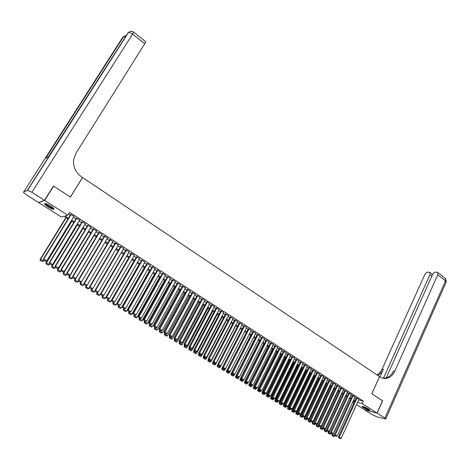 <?xml version="1.0" encoding="UTF-8"?>
<svg xmlns="http://www.w3.org/2000/svg" width="470" height="470" viewBox="0 0 470 470"><rect width="100%" height="100%" fill="white"/><g stroke="black" fill="none" stroke-linecap="round" stroke-linejoin="round"><path stroke-width="0.7" d="M50.59 205.972C53.574 207.987 54.573 209.109 53.586 209.332C52.352 209.191 50.49 208.357 48.011 206.829C45.014 204.814 44.004 203.686 44.991 203.457C46.23 203.592 48.099 204.432 50.59 205.972M368.533 409.012C369.69 409.77 370.066 410.204 369.661 410.316C368.186 410.175 366.077 409.299 363.334 407.696C362.164 406.932 361.788 406.497 362.194 406.386C363.663 406.527 365.778 407.402 368.533 409.012M53.304 186.296L53.639 186.155L70.441 197.112L82.561 177.537L379.543 376.564L371.799 393.719L382.527 400.722L377.028 413.048L364.638 409.863L356.513 404.699M353.875 403.025L352.664 402.255M68.05 218.92L63.873 216.259L61.282 216.946L38.74 202.611L44.662 200.426L67.78 215.219L65.101 215.93L68.538 218.127M73.778 216.711L74.248 216.6L70.805 214.396L70.353 214.514L70.641 214.702M79.483 220.365L79.941 220.254L76.528 218.068L76.069 218.18L76.352 218.362M85.152 223.979L85.599 223.885L82.209 221.711L81.739 221.817L82.021 221.999M90.775 227.568L91.215 227.486L87.849 225.33L87.367 225.424L87.649 225.606M96.356 231.134L96.791 231.064L93.448 228.919L92.96 229.008L93.236 229.19M101.902 234.677L102.319 234.612L99.006 232.486L98.506 232.568L98.782 232.744M107.401 238.196L107.818 238.137L104.522 236.022L104.017 236.099L104.287 236.275M112.865 241.686L110.004 239.536L109.487 239.606L109.757 239.782M118.287 245.152L115.444 243.025L114.915 243.09L115.185 243.26M123.675 248.595L120.843 246.492L120.308 246.544L120.573 246.721M129.021 252.014L126.201 249.928L125.66 249.981L125.925 250.152M134.326 255.41L131.53 253.348L130.977 253.389L131.242 253.559M139.596 258.782L136.811 256.738L136.517 256.943M144.831 262.131L142.063 260.104L141.758 260.298M150.024 265.456L147.275 263.447L146.957 263.635M155.182 268.758L152.45 266.766L152.127 266.948M160.305 272.036L157.591 270.068L157.256 270.238M165.393 275.291L162.696 273.34L162.35 273.505M170.451 278.528L167.761 276.589L167.414 276.748M175.469 281.742L172.796 279.82L172.437 279.973M180.451 284.932L177.795 283.028L177.425 283.175M185.397 288.104L182.765 286.212L182.383 286.353M190.315 291.247L187.695 289.379L187.307 289.508M195.197 294.379L192.594 292.516L192.195 292.646M200.044 297.481L197.459 295.642L197.053 295.759M204.861 300.565L202.288 298.738L201.877 298.85M209.643 303.632L207.088 301.816L206.671 301.922M214.396 306.675L211.858 304.877L211.43 304.977M219.12 309.701L216.594 307.915L216.153 308.009M223.808 312.703L221.294 310.929L220.853 311.017M228.461 315.687L225.518 314.007M233.091 318.654L230.153 316.98M237.685 321.598L234.753 319.935M242.25 324.523L239.33 322.866M246.791 327.431L243.871 325.781M251.297 330.316L248.389 328.677M255.774 333.183L252.872 331.55M260.221 336.038L257.331 334.405M264.639 338.87L261.755 337.248M269.034 341.684L266.155 340.069M273.393 344.481L270.526 342.871M277.729 347.26L274.868 345.656M282.035 350.021L279.186 348.423M286.318 352.759L283.469 351.172M290.572 355.485L287.734 353.904M294.796 358.199L291.964 356.618M298.996 360.889L296.171 359.315M303.168 363.563L300.353 361.994M307.315 366.218L304.507 364.661M311.434 368.862L308.637 367.305M315.529 371.488L312.738 369.937M319.6 374.096L316.815 372.551M323.648 376.687L320.869 375.148M327.666 379.267L324.899 377.733M331.661 381.828L328.9 380.301M335.633 384.372L332.877 382.85M339.581 386.904L336.831 385.388M343.5 389.419L340.762 387.903M347.401 391.915L344.669 390.411M351.278 394.401L348.552 392.902M355.126 396.874L352.412 395.376M358.675 399.947L363.334 401.069L69.531 212.375L67.78 215.219M68.438 214.144L70.265 215.313M73.402 217.328L75.975 218.973M79.107 220.982L81.651 222.61M84.77 224.607L87.279 226.217M90.393 228.209L92.872 229.801M95.968 231.786L98.418 233.355M101.508 235.335L103.929 236.886M107.007 238.86L109.398 240.387M112.471 242.356L114.833 243.865M117.894 245.828L120.22 247.32M123.275 249.276L125.578 250.751M128.621 252.701L130.895 254.158M133.927 256.103L136.171 257.542M139.196 259.475L141.411 260.897M144.431 262.83L146.617 264.234M149.625 266.161L151.787 267.548M154.783 269.463L156.921 270.832M159.906 272.747L162.021 274.098M164.993 276.007L167.079 277.341M170.052 279.245L172.108 280.567M175.069 282.458L177.102 283.762M180.051 285.654L182.06 286.941M185.004 288.827L186.984 290.096M189.921 291.976L191.878 293.227M194.803 295.101L196.736 296.341M199.65 298.209L201.559 299.437M204.468 301.299L206.354 302.504M209.256 304.36L211.118 305.559M214.009 307.409L215.847 308.584M218.732 310.435L220.547 311.598M223.42 313.437L225.212 314.589M228.079 316.422L229.848 317.555M232.709 319.389L234.454 320.511M237.303 322.332L239.03 323.442M241.874 325.258L243.578 326.35M246.409 328.166L248.095 329.247M250.915 331.056L252.584 332.12M255.398 333.923L257.037 334.975M259.845 336.773L261.467 337.812M264.269 339.604L265.867 340.632M268.658 342.424L270.244 343.435M273.023 345.215L274.586 346.22M277.359 347.994L278.904 348.987M281.671 350.755L283.193 351.73M285.954 353.499L287.458 354.462M290.207 356.225L291.688 357.177M294.437 358.933L295.9 359.873M298.638 361.624L300.083 362.552M302.809 364.303L304.237 365.214M306.957 366.958L308.367 367.863M311.081 369.602L312.474 370.489M315.182 372.222L316.551 373.104M319.253 374.831L320.605 375.7M323.295 377.428L324.635 378.285M327.32 380.001L328.642 380.847M331.315 382.562L332.619 383.397M335.292 385.106L336.579 385.935M339.24 387.638L340.509 388.449M343.165 390.153L344.416 390.958M347.066 392.65L348.299 393.443M350.937 395.135L352.159 395.916M354.791 397.602L355.996 398.378M358.957 399.33L356.248 397.832M53.639 186.155L44.662 200.426M363.334 401.069L362.2 403.56L377.028 413.048M357.547 402.42L362.2 403.56M71.687 220.13L74.266 221.781M77.403 223.779L79.947 225.406M83.078 227.404L85.593 229.008M88.713 230.999L91.198 232.585M94.306 234.565L96.755 236.134M99.857 238.108L102.278 239.659M105.368 241.627L107.765 243.155M110.838 245.123L113.205 246.633M116.272 248.589L118.61 250.081M121.671 252.032L123.974 253.5M127.023 255.451L129.303 256.902M132.346 258.841L134.596 260.28M137.628 262.213L139.849 263.629M142.868 265.562L145.065 266.96M148.079 268.881L150.247 270.268M153.249 272.183L155.388 273.552M158.384 275.461L160.499 276.812M163.484 278.716L165.569 280.05M168.548 281.947L170.61 283.263M173.577 285.155L175.616 286.453M178.571 288.345L180.586 289.626M183.529 291.506L185.521 292.775M188.458 294.655L190.421 295.906M193.352 297.774L195.291 299.014M198.211 300.876L200.126 302.098M203.04 303.961L204.932 305.165M207.834 307.016L209.702 308.208M212.599 310.059L214.443 311.234M217.328 313.079L219.149 314.236M222.028 316.075L223.826 317.227M226.699 319.054L228.473 320.188M231.334 322.015L233.091 323.137M235.94 324.958L237.673 326.062M240.517 327.878L242.226 328.965M245.064 330.78L246.756 331.855M249.582 333.659L251.25 334.722M254.07 336.526L255.715 337.578M258.529 339.369L260.157 340.409M262.959 342.195L264.563 343.223M267.36 345.004L268.946 346.02M271.736 347.794L273.299 348.793M276.078 350.567L277.623 351.554M280.396 353.322L281.924 354.298M284.691 356.06L286.195 357.024M288.95 358.78L290.437 359.732M293.186 361.489L294.655 362.423M297.398 364.174L298.844 365.096M301.581 366.841L303.009 367.757M305.735 369.496L307.151 370.395M309.865 372.128L311.263 373.021M313.972 374.749L315.346 375.63M318.055 377.351L319.412 378.221M322.109 379.942L323.448 380.8M326.139 382.515L327.461 383.356M330.14 385.071L331.45 385.899M334.123 387.609L335.41 388.431M338.077 390.135L339.352 390.946M342.007 392.644L343.264 393.443M345.914 395.135L347.154 395.928M349.803 397.614L351.025 398.396M353.663 400.082L354.868 400.851M354.55 401.55L353.34 400.781M350.702 399.095L349.48 398.319M346.831 396.633L345.591 395.84M342.936 394.148L341.684 393.349M339.023 391.651L337.748 390.84M335.081 389.137L333.788 388.314M331.115 386.61L329.805 385.776M327.126 384.066L325.798 383.226M323.113 381.511L321.768 380.653M319.071 378.932L317.714 378.068M315.006 376.347L313.631 375.465M310.917 373.738L309.524 372.845M306.804 371.112L305.388 370.213M302.662 368.474L301.229 367.564M298.497 365.819L297.046 364.896M294.302 363.146L292.834 362.211M290.084 360.455L288.598 359.509M285.836 357.746L284.332 356.789M281.565 355.026L280.038 354.051M276.654 351.895L257.666 390.088L258.377 390.288L277.259 352.283L275.72 351.302M272.935 349.527L271.372 348.529M268.582 346.748L266.995 345.738M264.199 343.952L262.589 342.93M259.787 341.144L258.159 340.104M255.345 338.312L253.694 337.26M250.874 335.463L249.206 334.399M246.374 332.596L244.688 331.52M241.844 329.705L240.135 328.618M237.291 326.803L235.558 325.698M232.703 323.877L230.946 322.761M228.085 320.934L226.305 319.8M223.432 317.973L221.634 316.821M218.756 314.988L216.934 313.825M214.044 311.986L212.199 310.811M209.303 308.96L207.434 307.768M204.526 305.917L202.635 304.713M199.721 302.856L197.805 301.634M194.88 299.772L192.941 298.532M190.009 296.664L188.047 295.413M185.104 293.538L183.112 292.269M180.163 290.389L178.154 289.103M175.192 287.217L173.154 285.919M170.187 284.027L168.119 282.711M165.146 280.813L163.055 279.48M160.064 277.576L157.949 276.231M154.953 274.321L152.815 272.953M149.807 271.037L147.639 269.657M144.625 267.736L142.428 266.331M139.402 264.404L137.181 262.988M134.15 261.056L131.894 259.622M128.856 257.683L126.577 256.226M123.522 254.282L121.213 252.813M118.152 250.857L115.814 249.37M112.747 247.414L110.38 245.904M107.301 243.942L104.904 242.414L80.593 283.445L83.378 285.12L82.385 285.601L80.252 284.421L82.385 285.601M101.814 240.44L99.387 238.895M96.285 236.921L93.83 235.353M90.722 233.373L88.237 231.786L63.239 273.282L63.673 273.276L88.542 231.986M85.117 229.801L82.597 228.197M79.465 226.199L76.921 224.572M73.778 222.574L71.199 220.929M353.093 401.321L354.498 401.668M73.966 216.423L73.784 216.717M358.986 399.259L341.214 438.293L338.435 436.841L338.67 437.764L340.374 438.698L338.67 437.764M356.278 397.767L338.435 436.841M357.077 398.031L338.993 437.87M340.374 438.698L341.214 438.293M332.39 433.916L332.008 434.756L332.801 435.014L349.61 398.401M335.034 435.578L333.917 436.589L332.237 435.666L333.917 436.589M332.554 435.766L332.801 435.014L334.752 436.184M332.237 435.666L332.008 434.756M369.408 409.64L365.413 408.271L362.728 406.427M363.298 406.568L365.572 408.001L368.932 409.282M362.341 406.38L365.313 408.318L369.696 409.916M53.633 208.38C53.316 208.651 52.293 208.363 50.572 207.523C47.376 205.784 45.684 204.45 45.496 203.528M45.984 203.663C46.618 204.644 48.181 205.795 50.672 207.129L53.286 208.016M44.903 203.457C45.684 204.673 47.623 206.107 50.719 207.752L53.968 208.856M382.51 400.763L371.835 393.743L379.578 376.588L380.207 377.011C382.38 378.421 384.701 378.826 387.157 378.221C390.488 377.257 393.038 374.89 394.794 371.13L437.799 274.738L437.758 272.459L435.766 272.101C434.397 272.265 433.287 273.146 432.447 274.744L386.187 377.915M385.952 378.444L386.134 378.033M377.14 413.118L364.749 409.934L372.399 414.804L376.57 416.714L385.729 419.04L384.895 418.083L377.14 413.118L382.639 400.793M383.42 378.256L429.938 274.744L429.909 272.483L427.982 272.142C426.643 272.306 425.562 273.176 424.721 274.75L382.186 368.95C380.964 371.606 379.249 373.579 377.04 374.884M377.757 375.365C380.189 374.091 382.063 372.023 383.391 369.162L379.93 376.822M382.833 378.215L385.917 377.986C389.242 377.022 391.786 374.666 393.543 370.912L394.794 371.13M44.48 200.314L53.462 186.038L70.388 197.077L82.508 177.496L81.539 176.849C75.682 172.555 73.032 166.868 73.59 159.794L75.876 153.361L144.772 43.739L132.593 34.14L31.884 192.254L44.48 200.314L38.564 202.5L26.291 194.692C24.193 193.299 23.294 192.412 23.606 192.036L27.319 190.338L128.093 32.736L48.645 156.569L45.373 158.443L122.752 37.253L23.606 192.036M31.884 192.254L27.319 190.338M145.641 41.624L144.772 43.739M355.161 396.803L337.272 435.913L334.481 434.462L334.716 435.385L336.426 436.325L334.716 435.385M352.441 395.305L334.481 434.462M353.24 395.57L335.039 435.49M336.426 436.325L337.272 435.913M351.307 394.33L333.306 433.528L330.51 432.071L330.739 432.993L332.46 433.939L330.739 432.993M348.581 392.826L330.51 432.071M349.375 393.09L331.062 433.099M332.46 433.939L333.306 433.528M347.436 391.845L329.317 431.125L326.509 429.662L326.744 430.591L328.465 431.536L326.744 430.591M344.704 390.335L326.509 429.662M345.485 390.599L327.061 430.69M328.465 431.536L329.317 431.125M343.535 389.348L325.305 428.705L322.485 427.236L322.714 428.17L324.447 429.116L322.714 428.17M340.797 387.832L322.485 427.236M341.578 388.091L323.037 428.27M324.447 429.116L325.305 428.705M328.495 431.525L328.089 432.4L328.877 432.653L345.797 395.969M331.121 433.223L330.005 434.239L328.319 433.311L330.005 434.239M328.63 433.416L328.877 432.653L330.845 433.834M328.319 433.311L328.089 432.4M324.606 429.045L324.147 430.032L324.935 430.285L341.954 393.525M327.19 430.861L326.068 431.877L324.37 430.943L326.068 431.877M324.688 431.049L324.935 430.285L326.909 431.472M324.37 430.943L324.147 430.032M320.693 426.548L320.182 427.647L320.963 427.9L338.095 391.064M323.237 428.481L322.109 429.498L320.405 428.564L322.109 429.498M320.716 428.663L320.963 427.9L322.949 429.092M320.405 428.564L320.182 427.647M316.757 424.034L316.193 425.25L316.968 425.497L334.211 388.584M319.253 426.084L318.125 427.107L316.416 426.167L318.125 427.107M316.727 426.267L316.968 425.497L318.965 426.701M316.416 426.167L316.193 425.25M339.616 386.828L321.263 426.272L318.437 424.798L318.666 425.732L320.405 426.684L318.666 425.732M336.867 385.312L318.437 424.798M337.642 385.565L318.983 425.832M320.405 426.684L321.263 426.272M312.803 421.508L312.174 422.841L312.95 423.082L330.304 386.093M315.252 423.676L314.119 424.704L312.397 423.758L314.119 424.704M312.709 423.858L312.95 423.082L314.965 424.293M312.397 423.758L312.174 422.841M335.668 384.296L317.197 423.822L314.365 422.348L314.595 423.282L316.339 424.24L314.595 423.282M332.913 382.774L314.365 422.348M333.688 383.027L314.906 423.376M316.339 424.24L317.197 423.822M308.819 418.964L308.138 420.415L308.907 420.65L326.368 383.585M311.222 421.249L310.082 422.277L308.355 421.332L310.082 422.277M308.667 421.431L308.907 420.65L310.929 421.872M308.355 421.332L308.138 420.415M331.697 381.752L313.108 421.361L310.265 419.88L310.494 420.815L312.245 421.778L310.494 420.815M328.935 380.224L310.265 419.88M329.705 380.471L310.805 420.909M312.245 421.778L313.108 421.361M304.819 416.402L304.072 417.971L304.836 418.206L322.414 381.064M307.169 418.811L306.023 419.845L304.29 418.893L306.023 419.845M304.601 418.987L304.836 418.206L306.875 419.434M304.29 418.893L304.072 417.971M327.702 379.19L308.99 418.882L306.14 417.395L306.364 418.329L308.126 419.299L306.364 418.329M324.935 377.657L306.14 417.395M325.698 377.904L306.681 418.429M308.126 419.299L308.99 418.882M317.773 378.109L299.983 415.515L300.747 415.75L318.437 378.526M303.091 416.361L301.94 417.395L300.201 416.438L301.94 417.395M300.506 416.532L300.747 415.75L302.798 416.978M300.201 416.438L299.983 415.515M323.683 376.611L304.848 416.385L301.993 414.898L302.216 415.832L303.984 416.802L302.216 415.832M320.904 375.072L301.993 414.898M321.662 375.313L302.527 415.927M303.984 416.802L304.848 416.385M313.778 375.559L295.871 413.042L296.629 413.271L314.43 375.977M298.985 413.894L297.833 414.928L296.088 413.97L297.833 414.928M296.388 414.058L296.629 413.271L298.691 414.511M296.088 413.97L295.871 413.042M319.641 374.014L300.683 413.876L297.816 412.384L298.039 413.318L299.813 414.293L298.039 413.318M316.856 372.469L297.816 412.384M317.608 372.716L298.344 413.412M299.813 414.293L300.683 413.876M309.754 372.992L291.729 410.557L292.481 410.78L310.4 373.409M294.855 411.409L293.697 412.443L291.946 411.485L293.697 412.443M292.246 411.573L292.481 410.78L294.555 412.031M291.946 411.485L291.729 410.557M315.57 371.406L296.488 411.35L293.615 409.852L293.832 410.792L295.612 411.773L293.832 410.792M312.779 369.855L293.615 409.852M313.525 370.096L294.138 410.886M295.612 411.773L296.488 411.35M305.706 370.413L287.564 408.054L288.31 408.277L306.346 370.824M290.701 408.906L289.538 409.946L287.781 408.982L289.538 409.946M288.075 409.07L288.31 408.277L290.401 409.529M287.781 408.982L287.564 408.054M311.475 368.78L292.264 408.806L289.385 407.302L289.602 408.248L291.388 409.229L289.602 408.248M308.678 367.223L289.385 407.302M309.419 367.458L289.908 408.336M291.388 409.229L292.264 408.806M301.628 367.816L283.375 405.534L284.115 405.757L302.269 368.221M286.518 406.391L285.355 407.437L283.586 406.462L285.355 407.437M283.88 406.55L284.115 405.757L286.218 407.02M283.586 406.462L283.375 405.534M307.356 366.136L288.016 406.245L285.125 404.74L285.343 405.686L287.141 406.673L285.343 405.686M304.548 364.573L285.125 404.74M305.288 364.808L285.648 405.774M287.141 406.673L288.016 406.245M297.534 365.202L279.157 403.002L279.891 403.219L298.168 365.607M282.311 403.859L281.142 404.905L279.368 403.93L281.142 404.905M279.662 404.018L279.891 403.219L282.006 404.488M279.368 403.93L279.157 403.002M303.209 363.474L283.745 403.671L280.843 402.161L281.06 403.107L282.864 404.1L281.06 403.107M300.395 361.906L280.843 402.161M301.129 362.141L281.36 403.195M282.864 404.1L283.745 403.671M293.409 362.576L274.909 400.452L275.643 400.663L294.038 362.975M278.076 401.315L276.901 402.361L275.12 401.386L276.901 402.361M275.414 401.468L275.643 400.663L277.77 401.944M275.12 401.386L274.909 400.452M299.038 360.801L279.444 401.08L276.53 399.565L276.748 400.511L278.557 401.509L276.748 400.511M296.218 359.227L276.53 399.565M296.94 359.456L277.047 400.599M278.557 401.509L279.444 401.08M289.262 359.932L270.638 397.884L271.366 398.096L289.884 360.326M273.816 398.754L272.635 399.805L270.849 398.819L272.635 399.805M271.137 398.901L271.366 398.096L273.511 399.382M270.849 398.819L270.638 397.884M294.837 358.105L275.115 398.472L272.195 396.956L272.406 397.902L274.227 398.901L272.406 397.902M292.011 356.524L272.195 396.956M292.728 356.754L272.706 397.984M274.227 398.901L275.115 398.472M285.084 357.271L266.343 395.305L267.066 395.505L285.701 357.664M269.527 396.175L268.346 397.226L266.549 396.239L268.346 397.226M266.837 396.322L267.066 395.505L269.222 396.803M266.549 396.239L266.343 395.305M290.613 355.396L270.755 395.852L267.829 394.324L268.041 395.276L269.868 396.281L268.041 395.276M287.775 353.81L267.829 394.324M288.492 354.033L268.335 395.358M269.868 396.281L270.755 395.852M280.884 354.591L262.019 392.703L262.736 392.902L281.495 354.979M265.221 393.566L264.028 394.636L262.219 393.643L264.028 394.636M262.507 393.725L262.736 392.902L264.904 394.207M262.219 393.643L262.019 392.703M286.359 352.67L266.373 393.208L263.435 391.68L263.641 392.632L265.48 393.637L263.641 392.632M283.516 351.078L263.435 391.68M284.227 351.302L263.934 392.709M265.48 393.637L266.373 393.208M260.891 390.934L259.681 392.021L257.865 391.028L259.681 392.021M258.153 391.105L258.377 390.288L260.562 391.598M257.865 391.028L257.666 390.088M282.082 349.927L261.954 390.547L259.011 389.013L259.217 389.971L261.062 390.981L259.217 389.971M279.233 348.329L259.011 389.013M279.932 348.546L259.511 390.047M261.062 390.981L261.954 390.547M272.4 349.187L253.283 387.456L253.994 387.65L254.587 386.457M256.532 388.285L255.304 389.401L253.483 388.396L255.304 389.401M253.765 388.473L253.994 387.65L256.185 388.972M253.483 388.396L253.283 387.456M277.776 347.16L257.513 387.873L254.558 386.334L254.763 387.292L256.614 388.308L254.763 387.292M274.915 345.556L254.558 386.334M275.614 345.773L255.051 387.368M256.614 388.308L257.513 387.873M268.117 346.455L248.877 384.812L249.576 385.001L250.134 383.89M273.44 344.381L253.042 385.177L252.143 385.617L250.281 384.595L252.143 385.617L250.904 386.757L249.077 385.753L250.904 386.757M249.353 385.829L249.576 385.001L251.785 386.328M249.077 385.753L248.877 384.812M270.573 342.771L250.081 383.637L253.042 385.177M271.266 342.982L250.569 384.672M250.081 383.637L250.281 384.595M263.811 343.711L244.441 382.145L245.134 382.327L245.651 381.305M247.772 382.839L247.361 383.667L246.474 384.096L244.635 383.085L246.474 384.096M244.911 383.162L245.134 382.327L247.361 383.667M244.635 383.085L244.441 382.145M269.081 341.584L248.542 382.468L245.569 380.923L245.769 381.881L247.637 382.909L245.769 381.881M266.208 339.969L245.569 380.923M266.889 340.18L246.057 381.951M247.637 382.909L248.542 382.468M259.475 340.944L239.97 379.46L240.663 379.643L241.139 378.703M243.378 380.048L242.902 380.988L242.009 381.417L240.17 380.406L242.009 381.417M240.446 380.477L240.663 379.643L242.902 380.988M240.17 380.406L239.97 379.46M264.692 338.77L244.012 379.742L241.028 378.186L241.228 379.149L243.108 380.177L241.228 379.149M261.808 337.143L241.028 378.186M262.483 337.354L241.51 379.22M243.108 380.177L244.012 379.742M255.116 338.165L235.476 376.764L236.163 376.934L236.592 376.088M238.954 377.234L238.419 378.291L237.526 378.726L235.67 377.704L237.526 378.726M235.946 377.78L236.163 376.934L238.419 378.291M235.67 377.704L235.476 376.764M260.274 335.933L239.453 376.993L236.463 375.436L236.657 376.399L238.543 377.434L236.657 376.399M257.384 334.305L236.463 375.436M258.054 334.511L236.939 376.47M238.543 377.434L239.453 376.993M250.721 335.363L230.952 374.044L231.634 374.214L232.021 373.456M234.501 374.402L233.901 375.577L233.008 376.012L231.146 374.99L233.008 376.012M231.416 375.06L231.634 374.214L233.901 375.577M231.146 374.99L230.952 374.044M255.827 333.083L234.859 374.226L231.863 372.669L232.057 373.627L233.948 374.672L232.057 373.627M252.925 331.444L231.863 372.669M253.594 331.65L232.333 373.697M233.948 374.672L234.859 374.226M246.304 332.548L226.399 371.306L227.075 371.476L227.415 370.806M230.024 371.553L229.36 372.845L228.461 373.286L226.593 372.258L228.461 373.286M226.863 372.322L227.075 371.476L229.36 372.845M226.593 372.258L226.399 371.306M251.35 330.21L230.241 371.447L227.233 369.878L227.427 370.842L229.325 371.887L227.427 370.842M248.442 328.565L227.233 369.878M249.1 328.765L227.697 370.912M229.325 371.887L230.241 371.447M222.574 367.088L221.817 368.556L222.486 368.715L222.821 368.075M225.518 368.68L224.783 370.102L223.885 370.536L222.005 369.502L223.885 370.536M222.275 369.573L222.486 368.715L224.783 370.102M222.005 369.502L221.817 368.556M246.844 327.32L225.588 368.645L222.574 367.07L222.762 368.039L224.672 369.091L222.762 368.039M243.93 325.669L222.574 367.07M244.582 325.869L223.033 368.104M224.672 369.091L225.588 368.645M217.916 364.42L217.205 365.783L217.868 365.942L218.203 365.296M240.176 328.642L220.183 367.334L219.279 367.769L217.393 366.735L219.279 367.769M217.657 366.8L217.868 365.942L220.183 367.334M217.393 366.735L217.205 365.783M242.309 324.412L220.906 365.825L217.88 364.244L218.068 365.214L219.984 366.271L218.068 365.214M239.389 322.755L217.88 364.244M240.029 322.949L218.339 365.278M219.984 366.271L220.906 365.825M213.221 361.73L212.563 362.993L213.221 363.146L213.556 362.499M235.682 325.775L215.548 364.55L214.637 364.99L212.746 363.945L214.637 364.99M213.01 364.009L213.221 363.146L215.548 364.55M212.746 363.945L212.563 362.993M237.744 321.486L216.194 362.987L213.157 361.401L213.345 362.37L215.272 363.433L213.345 362.37M234.818 319.817L213.157 361.401M235.452 320.011L213.609 362.435M215.272 363.433L216.194 362.987M208.498 359.027L207.887 360.185L208.539 360.337L208.88 359.685M231.152 322.89L210.883 361.747L209.972 362.188L208.069 361.142L209.972 362.188M208.333 361.201L208.539 360.337L210.883 361.747M208.069 361.142L207.887 360.185M233.149 318.537L211.447 360.126L208.404 358.539L208.586 359.509L210.519 360.578L208.586 359.509M230.212 316.862L208.404 358.539M230.841 317.056L208.85 359.573M210.519 360.578L211.447 360.126M203.739 356.307L203.187 357.359L203.827 357.505L204.168 356.853M226.599 319.988L206.189 358.921L205.273 359.368L203.363 358.316L205.273 359.368M203.622 358.375L203.827 357.505L206.189 358.921M203.363 358.316L203.187 357.359M228.526 315.57L206.671 357.247L203.616 355.655L203.798 356.63L205.743 357.699L203.798 356.63M225.582 313.889L203.616 355.655M226.199 314.078L204.062 356.689M205.743 357.699L206.671 357.247M198.945 353.569L198.452 354.515L199.086 354.656L199.433 354.004M222.01 317.062L201.46 356.084L200.543 356.524L198.628 355.473L200.543 356.524M198.88 355.531L199.086 354.656L201.46 356.084M198.628 355.473L198.452 354.515M223.873 312.579L201.865 354.351L198.798 352.753L198.975 353.728L200.931 354.803L198.975 353.728M220.918 310.893L198.798 352.753M221.529 311.081L199.239 353.787M200.931 354.803L201.865 354.351M194.128 350.814L193.681 351.648L194.316 351.783L194.662 351.131M217.399 314.119L196.707 353.223L195.784 353.669L193.857 352.612L195.784 353.669M194.11 352.664L194.316 351.783L196.707 353.223M193.857 352.612L193.681 351.648M219.184 309.577L197.018 351.437L194.586 349.968L193.946 349.833L194.122 350.808L196.084 351.889L194.122 350.808M216.224 307.879L193.946 349.833M216.829 308.067L194.38 350.867M196.084 351.889L197.018 351.437M189.328 347.929L188.881 348.764L189.51 348.899L189.857 348.241M212.751 311.158L191.913 350.344L190.99 350.79L189.058 349.727L190.99 350.79M189.304 349.78L189.51 348.899L191.913 350.344M189.058 349.727L188.881 348.764M214.467 306.552L192.148 348.499L189.698 347.024L189.058 346.895L189.234 347.87L191.208 348.957L189.234 347.87M211.494 304.848L189.058 346.895M212.093 305.03L189.492 347.923M191.208 348.957L192.148 348.499M184.504 345.021L184.052 345.861L184.669 345.99L185.021 345.332M208.075 308.179L187.089 347.447L186.167 347.894L184.222 346.825L186.167 347.894M184.469 346.878L184.669 345.99L187.089 347.447M184.222 346.825L184.052 345.861M209.714 303.502L187.236 345.544L184.769 344.058L184.14 343.928L184.316 344.91L186.296 346.002L184.316 344.91M206.741 301.793L184.14 343.928M207.329 301.969L184.569 344.962M186.296 346.002L187.236 345.544M179.64 342.095L179.188 342.941L179.799 343.065L180.151 342.407M203.363 305.177L182.237 344.528L181.308 344.98L179.358 343.905L181.308 344.98M179.599 343.958L179.799 343.065L182.237 344.528M179.358 343.905L179.188 342.941M204.932 300.436L182.295 342.565L179.81 341.067L179.188 340.95L179.364 341.931L181.35 343.024L179.364 341.931M201.947 298.714L179.188 340.95M202.529 298.891L179.611 341.978M181.35 343.024L182.295 342.565M174.746 339.152L174.288 339.998L174.893 340.115L175.251 339.457M198.628 302.157L177.349 341.59L176.42 342.043L174.458 340.967L176.42 342.043M174.699 341.014L174.893 340.115L177.349 341.59M174.458 340.967L174.288 339.998M200.12 297.346L177.319 339.569L174.822 338.059L174.206 337.948L174.376 338.929L176.368 340.027L174.376 338.929M197.13 295.618L174.206 337.948M197.7 295.795L174.617 338.976M176.368 340.027L177.319 339.569M169.823 336.191L169.359 337.037L169.958 337.149L170.316 336.491M193.857 299.114L172.431 338.635L171.497 339.087L169.523 338.006L171.497 339.087M169.764 338.048L169.958 337.149L172.431 338.635M169.523 338.006L169.359 337.037M195.273 294.238L172.308 336.549L169.793 335.034L169.182 334.922L169.353 335.909L171.356 337.014L169.353 335.909M192.271 292.505L169.182 334.922M192.835 292.675L169.594 335.95M171.356 337.014L172.308 336.549M164.858 333.207L164.394 334.053L164.988 334.164L165.352 333.5M189.052 296.053L167.479 335.656L166.539 336.115L164.559 335.022L166.539 336.115M164.794 335.069L164.988 334.164L167.479 335.656M164.559 335.022L164.394 334.053M190.391 291.106L167.267 333.512L164.729 331.985L164.13 331.879L164.294 332.866L166.309 333.976L164.294 332.866M187.383 289.361L164.13 331.879M187.941 289.532L164.535 332.907M166.309 333.976L167.267 333.512M159.865 330.204L159.4 331.05L159.982 331.156L160.346 330.492M184.216 292.975L162.491 332.66L161.545 333.118L159.559 332.026L161.545 333.118M159.794 332.067L159.982 331.156L162.491 332.66M159.559 332.026L159.4 331.05M185.48 287.957L162.185 330.451L159.63 328.912L159.036 328.812L159.201 329.799L161.228 330.915L159.201 329.799M182.466 286.201L159.036 328.812M183.012 286.371L159.436 329.84M161.228 330.915L162.185 330.451M154.841 327.179L154.366 328.031L154.947 328.125L155.312 327.461M179.352 289.873L157.468 329.646L156.522 330.105L154.524 329L156.522 330.105M154.753 329.041L154.947 328.125L157.468 329.646M154.524 329L154.366 328.031M180.533 284.785L157.068 327.373L154.501 325.822L153.913 325.728L154.072 326.715L156.105 327.837L154.072 326.715M177.513 283.022L153.913 325.728M178.048 283.187L154.307 326.756M156.105 327.837L157.068 327.373M149.777 324.13L149.301 324.987L149.871 325.076L150.241 324.412M174.452 286.747L152.415 326.603L151.463 327.067L149.454 325.963L151.463 327.067M149.683 325.998L149.871 325.076L152.415 326.603M149.454 325.963L149.301 324.987M175.551 281.589L151.922 324.271L149.331 322.708L148.749 322.62L148.908 323.613L150.952 324.735L148.908 323.613M172.525 279.815L148.749 322.62M173.048 279.979L149.143 323.648M150.952 324.735L151.922 324.271M144.678 321.063L144.202 321.921L144.76 322.009L145.136 321.339M169.517 283.604L147.321 323.548L146.37 324.006L144.355 322.896L146.37 324.006M144.578 322.931L144.76 322.009L147.321 323.548M144.355 322.896L144.202 321.921M170.534 278.369L146.734 321.145L144.125 319.571L143.556 319.488L143.708 320.481L145.765 321.615L143.708 320.481M167.502 276.589L143.556 319.488M168.013 276.754L143.938 320.517M145.765 321.615L146.734 321.145M139.549 317.978L139.067 318.836L139.619 318.919L139.995 318.249M164.553 280.437L142.193 320.464L141.241 320.928L139.214 319.812L141.241 320.928M139.437 319.847L139.619 318.919L142.193 320.464M139.214 319.812L139.067 318.836M165.487 275.132L141.511 317.996L138.885 316.416L138.321 316.339L138.474 317.332L140.536 318.472L138.474 317.332M162.444 273.34L138.321 316.339M162.949 273.505L138.697 317.362M140.536 318.472L141.511 317.996M134.379 314.871L133.891 315.728L134.438 315.805L134.82 315.135M159.553 277.247L137.034 317.362L136.077 317.826L134.038 316.71L136.077 317.826M134.261 316.739L134.438 315.805L137.034 317.362M134.038 316.71L133.891 315.728M160.399 271.872L136.247 314.829L133.603 313.237L133.051 313.167L133.198 314.16L135.272 315.299L133.198 314.16M157.35 270.068L133.051 313.167M157.844 270.226L133.603 313.237L133.421 314.189M135.272 315.299L136.247 314.829M129.174 311.739L128.686 312.603L129.227 312.668L129.602 311.998M154.518 274.039L131.835 314.242L130.871 314.706L128.827 313.578L130.871 314.706M129.044 313.607L129.227 312.668L131.835 314.242M128.827 313.578L128.686 312.603M155.282 268.582L130.948 311.639L128.287 310.036L127.74 309.965L127.887 310.964L129.967 312.115L127.887 310.964M152.227 266.772L127.74 309.965M152.709 266.931L128.287 310.036L128.104 310.993M129.967 312.115L130.948 311.639M123.933 308.584L123.44 309.448L123.974 309.513L124.356 308.837M149.448 270.808L126.6 311.093L125.637 311.563L123.581 310.429L125.637 311.563M123.798 310.459L123.974 309.513L126.6 311.093M123.581 310.429L123.44 309.448M150.124 265.274L125.613 308.426L122.934 306.81L122.394 306.745L122.535 307.744L124.632 308.902L122.535 307.744M147.063 263.459L122.394 306.745M147.533 263.617L122.934 306.81L122.752 307.774M124.632 308.902L125.613 308.426M118.657 305.412L118.158 306.276L118.681 306.334L119.075 305.647M144.343 267.553L121.331 307.926L120.361 308.396L118.299 307.257L120.361 308.396M118.511 307.286L118.681 306.334L121.331 307.926M118.299 307.257L118.158 306.276M144.93 261.949L120.238 305.189L117.541 303.561L117.007 303.508L117.148 304.507L119.251 305.664L117.148 304.507M141.864 260.116L117.007 303.508M142.322 260.274L117.541 303.561L117.365 304.525M119.251 305.664L120.238 305.189M113.34 302.216L112.841 303.079L113.358 303.132L113.775 302.404M139.202 264.275L116.025 304.736L115.05 305.206L112.976 304.066L115.05 305.206M113.182 304.09L113.358 303.132L116.025 304.736M112.976 304.066L112.841 303.079M139.702 258.594L114.827 301.928L112.107 300.289L111.584 300.242L111.725 301.241L113.84 302.41L111.725 301.241M136.629 256.749L111.584 300.242M137.076 256.908L112.107 300.289L111.931 301.258M113.84 302.41L114.827 301.928M107.988 298.996L107.489 299.866L107.994 299.913L108.47 299.084M134.026 260.979L110.679 301.523L109.704 301.998L107.618 300.847L109.704 301.998M107.824 300.87L107.994 299.913L110.679 301.523M107.618 300.847L107.489 299.866M134.438 255.216L109.375 298.644L106.637 296.993L106.126 296.952L106.261 297.951L108.382 299.126L106.261 297.951M131.353 253.359L106.126 296.952M131.794 253.518L106.637 296.993L106.467 297.968M108.382 299.126L109.375 298.644M102.601 295.753L102.096 296.623L102.589 296.664L103.153 295.689M128.815 257.654L105.298 298.291L104.317 298.767L102.225 297.61L104.317 298.767M102.425 297.627L102.589 296.664L105.298 298.291M102.225 297.61L102.096 296.623M129.138 251.814L103.888 295.336L101.126 293.674L100.621 293.638L100.756 294.643L102.889 295.818L100.756 294.643M126.048 249.946L100.621 293.638M126.471 250.105L101.126 293.674L100.956 294.655M102.889 295.818L103.888 295.336M97.178 292.481L96.661 293.362L97.149 293.392L97.807 292.269M100.633 293.726L99.875 295.031L98.894 295.507L96.791 294.349L98.894 295.507M96.985 294.361L97.149 293.392L99.875 295.031M96.791 294.349L96.661 293.362M123.792 248.383L98.353 292.005L95.575 290.331L95.081 290.301L95.21 291.306L97.355 292.493L95.21 291.306M120.702 246.503L95.081 290.301M121.107 246.662L95.575 290.331L95.41 291.318M97.355 292.493L98.353 292.005M91.744 289.132L91.192 290.072L91.668 290.102L92.42 288.827M95.116 290.554L94.417 291.752L93.43 292.228L91.315 291.065L93.43 292.228M91.509 291.077L91.668 290.102L94.417 291.752M91.315 291.065L91.192 290.072M118.416 244.935L92.784 288.651L89.987 286.964L89.5 286.941L89.623 287.946L91.779 289.138L89.623 287.946M115.315 243.043L89.5 286.941M115.714 243.202L89.987 286.964L89.817 287.957M91.779 289.138L92.784 288.651M86.316 285.684L85.681 286.765L86.151 286.782L86.991 285.355M89.553 287.364L88.918 288.445L87.925 288.927L85.804 287.752L87.925 288.927M85.992 287.763L86.151 286.782L88.918 288.445M85.804 287.752L85.681 286.765M113 241.463L87.173 285.267L84.353 283.569L83.877 283.557L84.001 284.562L86.163 285.76L84.001 284.562M109.892 239.553L83.877 283.557M110.274 239.712L84.353 283.569L84.189 284.567M86.163 285.76L87.173 285.267M80.869 282.182L80.129 283.428L80.593 283.445L80.435 284.426M83.948 284.15L83.378 285.12M80.252 284.421L80.129 283.428M107.542 237.961L81.522 281.865L78.678 280.155L78.214 280.144L78.331 281.154L80.511 282.358L78.331 281.154M104.434 236.04L78.214 280.144M104.798 236.199L78.678 280.155L78.519 281.16M80.511 282.358L81.522 281.865M75.388 278.645L74.542 280.073L74.994 280.079L99.493 238.966M78.302 280.913L77.797 281.765L76.804 282.247L74.66 281.066L76.804 282.247M74.842 281.072L74.994 280.079L77.797 281.765M74.66 281.066L74.542 280.073M102.043 234.436L75.829 278.434L72.968 276.713L72.509 276.707L72.627 277.723L74.812 278.927L72.627 277.723M98.929 232.497L72.509 276.707M99.282 232.662L72.968 276.713L72.809 277.723M74.812 278.927L75.829 278.434M69.871 275.085L68.914 276.689L69.354 276.689L94.035 235.488M72.615 277.658L71.181 278.875L69.025 277.682L71.181 278.875M69.202 277.688L69.354 276.689L72.18 278.387M69.025 277.682L68.914 276.689M96.509 230.882L70.095 274.979L67.21 273.24L66.758 273.246L66.875 274.263L69.072 275.473L66.875 274.263M93.389 228.931L66.758 273.246M93.73 229.096L67.21 273.24L67.051 274.263M69.072 275.473L70.095 274.979M66.934 274.298L65.518 275.473L63.35 274.28L65.518 275.473M63.526 274.28L63.673 273.276L66.523 274.985M63.35 274.28L63.239 273.282M90.933 227.304L64.314 271.501L61.406 269.751L60.971 269.762L61.082 270.773L63.291 271.995L61.082 270.773M87.814 225.336L60.971 269.762M88.131 225.506L61.406 269.751L61.259 270.773M63.291 271.995L64.314 271.501M82.714 228.267L57.528 269.851L57.951 269.839L83.008 228.455M61.235 270.867L59.813 272.048L57.634 270.849L59.813 272.048M57.804 270.843L57.951 269.839L60.818 271.56M57.634 270.849L57.528 269.851M85.317 223.702L58.492 267.994L55.566 266.232L55.137 266.249L55.243 267.266L57.463 268.493L55.243 267.266M82.191 221.717L55.137 266.249M82.491 221.893L55.566 266.232L55.413 267.26M57.463 268.493L58.492 267.994M77.15 224.719L51.776 266.39L52.188 266.373L77.433 224.901M55.495 267.418L54.068 268.599L51.876 267.395L54.068 268.599M52.047 267.389L52.188 266.373L55.078 268.112M51.876 267.395L51.776 266.39M79.659 220.072L52.628 264.457L49.679 262.683L49.262 262.707L49.362 263.729L51.594 264.963L49.362 263.729M76.534 218.068L49.262 262.707M76.816 218.25L49.679 262.683L49.532 263.717M51.594 264.963L52.628 264.457M71.546 221.147L45.978 262.912L46.383 262.883L71.822 221.323M49.714 263.94L48.275 265.127L46.078 263.911L48.275 265.127M46.242 263.905L46.383 262.883L49.291 264.634M46.078 263.911L45.978 262.912M73.96 216.417L46.718 260.903L43.745 259.111L43.34 259.146L43.44 260.163L45.684 261.402L43.44 260.163M70.823 214.408L43.34 259.146M71.093 214.579L43.745 259.111L43.604 260.151M45.684 261.402L46.718 260.903M65.9 217.551L40.138 259.399L40.532 259.37L66.164 217.722M43.892 260.433L42.447 261.625L40.238 260.404L42.447 261.625M40.397 260.392L40.532 259.37L43.463 261.132M40.238 260.404L40.138 259.399M383.391 369.162L382.186 368.95M384.895 418.083L445.531 280.837L437.799 274.738M431.795 276.201L429.938 274.744M445.213 278.352L446.106 282.217L385.817 418.841M123.275 36.807L125.231 36.819M128.093 32.736L128.41 32.565C129.503 32.359 130.895 32.882 132.593 34.14L133.515 32.048M385.917 377.986L387.157 378.221M432.541 274.55L429.909 272.483M446.3 281.824L445.472 278.551L437.758 272.459M45.708 158.255L123.575 36.648L126.136 35.397M145.712 41.683L133.586 32.101C131.735 30.914 130.008 31.073 128.41 32.565L27.566 190.303"/></g></svg>

